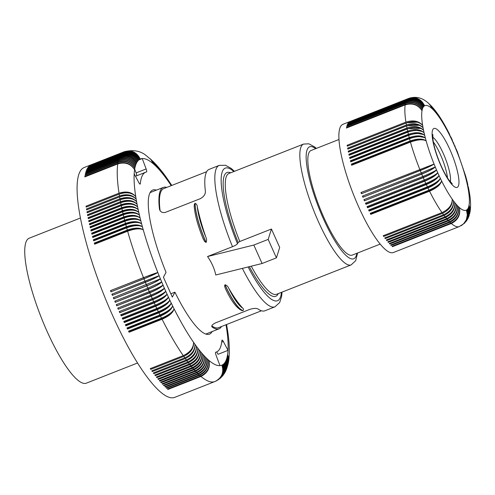 <?xml version="1.0" encoding="UTF-8"?>
<svg xmlns="http://www.w3.org/2000/svg" width="495" height="495" viewBox="0 0 495 495"><rect width="100%" height="100%" fill="white"/><g stroke="black" fill="none" stroke-linecap="round" stroke-linejoin="round"><path stroke-width="0.74" d="M207.541 256.528L253.824 245.05L268.166 239.401L276.42 257.852L262.078 263.501L215.795 274.985C214.372 268.5 211.619 262.35 207.541 256.528L232.501 246.696C235.162 245.588 236.82 244.604 237.47 243.744A71.261 16.378 -111.5 0 1 233.857 171.536M268.166 239.401L271.446 229.024L239.79 241.492L238.132 242.476L237.47 243.744M271.446 229.024L279.7 247.475L276.42 257.852M242.989 310.569L241.882 310.569C236.499 308.069 230.961 300.632 225.268 288.257L224.544 285.887L225.07 284.743C226.803 285.368 228.009 286.506 228.678 288.152A76.013 17.467 -111.5 0 0 242.562 308.001C243.571 308.756 243.75 309.598 243.101 310.52L242.989 310.569A38.004 8.731 -111.5 0 1 224.959 284.786M225.813 289.284L225.268 288.257M211.829 325.939A74.745 17.177 68.5 0 0 218.542 327.684L261.471 310.773M221.494 326.521A76.013 17.467 -111.5 0 1 219.007 328.866A76.013 17.467 -111.5 0 1 212.275 327.152L211.872 326.688M232.501 246.696A76.013 17.467 -111.5 0 1 216.593 167.972A76.013 17.467 -111.5 0 1 219.217 165.392L209.175 169.346A76.013 17.467 -111.5 0 0 206.551 171.926A76.013 17.467 -111.5 0 0 205.369 191.058C205.604 194.065 203.946 196.595 200.395 198.644L165.045 212.491L163.251 212.603L161.488 212.064L160.102 210.808L159.483 209.131A76.013 17.467 -111.5 0 1 160.665 190A76.013 17.467 -111.5 0 1 163.288 187.419A76.013 17.467 -111.5 0 1 166.71 187.432M160.145 210.876L160.071 210.443A74.745 17.177 -111.5 0 1 163.752 188.595L206.687 171.685M338.982 139.491L311.077 150.48A56.22 12.919 68.5 0 0 309.134 152.392A56.22 12.919 68.5 0 0 321.719 212.596A56.22 12.919 68.5 0 0 352.279 255.092L380.191 244.103M137.548 362.99L86.34 383.161A77.913 17.907 -111.5 0 1 43.993 324.262A77.913 17.907 -111.5 0 1 26.544 240.83A77.913 17.907 -111.5 0 1 29.236 238.182L80.438 218.01M262.078 263.501L253.824 245.05M242.364 268.395A76.013 17.467 -111.5 0 0 274.929 306.838L264.893 310.792A76.013 17.467 -111.5 0 1 258.161 309.078C256.614 308.094 253.861 308.181 249.907 309.338L215.492 322.889C212.095 324.633 211.025 326.057 212.275 327.152L211.798 326.094M203.371 239.302C197.994 226.283 194.931 215.263 194.201 206.242L194.387 204.169L195.129 203.284C196.459 203.884 197.189 205.066 197.307 206.836A36.488 8.384 68.5 0 0 205.778 236.95C206.681 238.831 206.799 240.65 206.13 242.401L204.614 241.56L202.907 238.083M205.778 236.95A76.013 17.467 -111.5 0 1 197.307 206.836M138.928 159.86L142.232 158.555L146.143 168.95A3.168 0.73 -111.5 0 1 146.551 171.963A3.168 0.73 -111.5 0 1 146.526 171.969A96.599 22.195 -111.5 0 0 145.709 172.217A96.599 22.195 -111.5 0 0 140.326 183.732A3.168 0.73 -111.5 0 1 140.147 184.109A3.168 0.73 -111.5 0 1 138.891 182.704L134.182 173.825A110.849 25.474 -111.5 0 1 134.603 169.686A110.849 25.474 -111.5 0 1 134.844 168.294A110.849 25.474 -111.5 0 1 135.123 166.988A110.849 25.474 -111.5 0 1 135.451 165.776A110.849 25.474 -111.5 0 1 135.822 164.649A110.849 25.474 -111.5 0 1 136.23 163.616A110.849 25.474 -111.5 0 1 136.657 162.725A110.849 25.474 -111.5 0 1 137.152 161.877A110.849 25.474 -111.5 0 1 137.69 161.123A110.849 25.474 -111.5 0 1 138.266 160.46A110.849 25.474 -111.5 0 1 138.885 159.897A110.849 25.474 -111.5 0 1 139.541 159.433A110.849 25.474 -111.5 0 1 140.233 159.062A110.849 25.474 -111.5 0 1 140.481 158.957A110.849 25.474 -111.5 0 1 142.232 158.555A110.849 25.474 -111.5 0 1 153.196 163.697A110.849 25.474 -111.5 0 1 154.372 164.736L152.25 160.745L150.078 158.691L152.126 161.141L153.196 163.697L151.018 159.668L146.749 156.061C141.038 150.95 133.576 149.49 124.369 151.687L84.218 167.502A123.521 28.382 -111.5 0 0 77.449 181.114A123.521 28.382 -111.5 0 0 79.485 212.751A123.521 28.382 -111.5 0 0 123.626 338.394A123.521 28.382 -111.5 0 0 174.754 397.355L214.904 381.54A123.521 28.382 -111.5 0 1 200.958 376.441C207.727 373.013 210.412 367.698 209.02 360.496A110.849 25.474 -111.5 0 1 207.844 359.457C209.156 366.597 206.427 371.881 199.652 375.303L166.654 388.297A123.521 28.382 -111.5 0 1 166.209 387.894L199.207 374.894C206.007 371.504 208.89 366.356 207.844 359.457A110.849 25.474 68.5 0 1 206.644 358.324C207.875 365.397 205.097 370.644 198.316 374.059L165.318 387.053A123.521 28.382 -111.5 0 1 164.866 386.614L197.864 373.62C204.67 370.235 207.597 365.131 206.644 358.324A110.849 25.474 68.5 0 1 205.413 357.099C206.564 364.103 203.742 369.307 196.948 372.71L163.956 385.71A123.521 28.382 -111.5 0 1 163.492 385.234L196.49 372.24C203.309 368.862 206.285 363.813 205.413 357.099A110.849 25.474 68.5 0 1 204.163 355.787C205.227 362.705 202.362 367.865 195.562 371.262L162.564 384.262A123.521 28.382 -111.5 0 1 162.094 383.755L195.092 370.761C201.923 367.395 204.942 362.402 204.163 355.787A110.849 25.474 68.5 0 1 202.894 354.383C203.872 361.22 200.958 366.331 194.145 369.722L161.153 382.715A123.521 28.382 -111.5 0 1 160.677 382.177L193.669 369.183C200.506 365.824 203.581 360.892 202.894 354.383A110.849 25.474 68.5 0 1 201.669 352.978A110.849 25.474 -111.5 0 1 200.357 351.407A110.849 25.474 -111.5 0 1 199.033 349.755A110.849 25.474 -111.5 0 1 197.684 348.016A110.849 25.474 -111.5 0 1 196.323 346.197A110.849 25.474 -111.5 0 1 194.943 344.297A110.849 25.474 -111.5 0 1 193.557 342.323C193.588 347.929 190.148 352.366 183.249 355.633L150.251 368.633A123.521 28.382 -111.5 0 0 150.771 369.381L183.769 356.381C190.637 353.071 193.898 348.381 193.557 342.323A110.849 25.474 68.5 0 1 175.577 311.788L175.577 311.788A110.849 25.474 68.5 0 1 174.079 308.849A110.849 25.474 -111.5 0 1 172.656 305.984A12.443 4.684 153 0 1 160.553 315.488L127.555 328.488L127.481 329.051A123.521 28.382 -111.5 0 1 126.955 327.975L159.953 314.981C166.994 311.968 171.227 308.967 172.656 305.984C171.548 309.616 167.489 312.976 160.479 316.051L127.481 329.051M470.083 211.767L470.12 211.557C470.887 206.18 470.677 200.042 469.489 193.143L468.431 190.495A56.22 12.919 -111.5 0 1 469.068 205.14A56.22 12.919 -111.5 0 1 468.808 206.359A56.22 12.919 -111.5 0 1 468.48 207.424A56.22 12.919 -111.5 0 1 468.078 208.333A56.22 12.919 -111.5 0 1 467.602 209.088A56.22 12.919 -111.5 0 1 467.057 209.676A56.22 12.919 -111.5 0 1 466.451 210.103A56.22 12.919 -111.5 0 1 459.416 207.603A56.22 12.919 -111.5 0 1 458.302 206.564A56.22 12.919 -111.5 0 1 457.151 205.376A56.22 12.919 -111.5 0 1 455.963 204.033A56.22 12.919 -111.5 0 1 454.738 202.548A56.22 12.919 -111.5 0 1 453.488 200.914A56.22 12.919 -111.5 0 1 452.213 199.151A56.22 12.919 -111.5 0 1 441.633 180.978C440.173 184.629 436.163 187.846 429.611 190.637L370.817 213.791L370.755 214.378A68.885 15.828 -111.5 0 1 370.223 213.314L429.017 190.154C436.058 187.135 440.259 184.072 441.633 180.978A56.22 12.919 -111.5 0 1 440.315 178.287C438.688 181.609 434.591 184.647 428.026 187.413L369.233 210.573L369.14 211.099A68.885 15.828 -111.5 0 1 368.614 210.004L427.408 186.85C434.462 183.862 438.768 181.009 440.315 178.287A56.22 12.919 -111.5 0 1 439.016 175.539C437.221 178.516 433.038 181.374 426.461 184.115L367.667 207.275L367.544 207.739A68.885 15.828 -111.5 0 1 367.024 206.619L425.818 183.466C432.89 180.514 437.289 177.872 439.016 175.539A56.22 12.919 -111.5 0 1 437.741 172.73C435.779 175.36 431.504 178.033 424.92 180.749L366.127 203.909L365.972 204.305A68.885 15.828 -111.5 0 1 365.465 203.173L424.258 180.013C431.349 177.105 435.841 174.673 437.741 172.73A56.22 12.919 -111.5 0 1 436.485 169.878C434.363 172.149 430.007 174.63 423.404 177.328L364.431 200.815A68.885 15.828 -111.5 0 1 363.93 199.664L422.724 176.505C429.833 173.634 434.418 171.425 436.485 169.878A56.22 12.919 -111.5 0 1 435.26 166.982C432.983 168.894 428.534 171.183 421.926 173.856L362.922 197.282A68.885 15.828 -111.5 0 1 362.439 196.113L421.233 172.959L435.26 166.982A56.22 12.919 -111.5 0 1 434.065 164.062C431.634 165.608 427.105 167.7 420.484 170.348L361.455 193.706A68.885 15.828 -111.5 0 1 360.985 192.53L434.065 164.062L360.985 192.53M433.342 141.96A25.338 5.822 -111.5 0 1 447.517 177.946M469.464 192.982L468.431 190.495A56.22 12.919 -111.5 0 0 468.022 188.131L468.932 190.037L469.439 192.84M451.292 223.505L392.498 246.665A68.885 15.828 -111.5 0 1 392.059 246.275L450.852 223.121C457.652 219.718 460.505 214.545 459.416 207.603C460.771 214.781 458.061 220.083 451.292 223.505A68.885 15.828 -111.5 0 0 459.311 226.555L393.346 252.537A68.885 15.828 -111.5 0 1 355.899 200.463A68.885 15.828 -111.5 0 1 340.48 126.689A68.885 15.828 -111.5 0 1 342.856 124.35L408.814 98.369A68.885 15.828 -111.5 0 0 408.567 98.474L349.773 121.634A68.885 15.828 -111.5 0 0 349.513 121.77L408.307 98.616C415.565 96.562 421.004 98.95 424.617 105.782A56.22 12.919 -111.5 0 1 431.652 108.275A56.22 12.919 -111.5 0 1 432.766 109.315A56.22 12.919 -111.5 0 1 433.917 110.509A56.22 12.919 -111.5 0 1 435.105 111.851A56.22 12.919 -111.5 0 1 436.33 113.336A56.22 12.919 -111.5 0 1 437.58 114.964A56.22 12.919 -111.5 0 1 438.855 116.727A56.22 12.919 -111.5 0 1 449.435 134.906A56.22 12.919 -111.5 0 1 450.753 137.591A56.22 12.919 -111.5 0 1 452.053 140.345A56.22 12.919 -111.5 0 1 453.327 143.154L453.364 143.061M347.663 146.044L347.137 145.264L405.931 122.104A68.885 15.828 -111.5 0 1 405.188 104.891C412.477 102.756 418.083 104.711 422.006 110.744C418.133 104.395 412.558 102.273 405.275 104.371A68.885 15.828 -111.5 0 1 405.485 103.362C412.774 101.252 418.362 103.307 422.26 109.525C418.436 103.028 412.88 100.819 405.603 102.904A68.885 15.828 -111.5 0 1 405.875 102.026C413.158 99.928 418.727 102.075 422.588 108.455C418.82 101.834 413.294 99.557 406.024 101.63A68.885 15.828 -111.5 0 1 406.352 100.875L347.558 124.035A68.885 15.828 -111.5 0 1 347.645 123.868A68.885 15.828 -111.5 0 1 347.738 123.7L406.531 100.547C413.795 98.486 419.284 100.819 422.99 107.545A56.22 12.919 -111.5 0 1 423.466 106.796A56.22 12.919 -111.5 0 1 424.011 106.208A56.22 12.919 -111.5 0 1 424.617 105.782C421.158 98.87 415.806 96.432 408.567 98.474M406.921 99.928L348.127 123.082A68.885 15.828 -111.5 0 1 348.332 122.816L407.125 99.656C414.383 97.602 419.828 99.984 423.466 106.796C419.704 100.145 414.191 97.855 406.921 99.928A68.885 15.828 -111.5 0 0 406.531 100.547M407.571 99.167L348.777 122.327A68.885 15.828 -111.5 0 1 349.012 122.123L407.806 98.969C415.058 96.921 420.459 99.334 424.011 106.208C420.317 99.458 414.835 97.113 407.571 99.167A68.885 15.828 -111.5 0 0 407.125 99.656M467.812 218.759L468.753 216.457L469.186 213.549L468.078 208.333L469.111 213.692L468.01 218.351L466.494 220.9L468.041 217.905L468.641 214.985L468.493 211.99L467.602 209.088L468.524 212.664L468.245 216.921L466.878 220.275L464.36 223.344L466.711 220.256L467.886 216.853L468.01 213.227L467.057 209.676L467.985 213.902L467.268 218.74L465.17 222.434L461.476 225.497L464.657 222.793L466.729 219.118L467.41 214.304L466.451 210.103L467.329 214.966L466.333 219.78L463.605 223.814L459.311 226.555M467.979 218.444L469.111 215.647L469.557 212.708L468.48 207.424L469.613 211.959L468.988 216.067L469.922 210.963L468.808 206.359L469.928 210.22L469.668 213.778L470.188 210.802L470.003 207.925L469.068 205.14L470.126 208.346L470.12 211.557M466.228 221.253L466.494 220.9M460.944 225.794L461.476 225.497M447.084 219.217L388.29 242.377A68.885 15.828 -111.5 0 1 387.808 241.808L446.595 218.654C453.445 215.306 456.563 210.431 455.963 204.033C456.86 210.777 453.896 215.839 447.084 219.217A68.885 15.828 -111.5 0 0 448.062 220.325C454.893 216.958 457.918 211.978 457.151 205.376C458.203 212.287 455.332 217.435 448.532 220.832L389.738 243.992A68.885 15.828 -111.5 0 1 389.268 243.484L448.062 220.325M388.123 241.684L388.29 242.377M389.571 243.361L389.738 243.992M449.479 221.816C456.291 218.431 459.236 213.351 458.302 206.564C459.509 213.623 456.718 218.852 449.936 222.261L391.143 245.421A68.885 15.828 -111.5 0 1 390.685 244.976L449.479 221.816A68.885 15.828 -111.5 0 1 448.532 220.832M390.982 244.858L391.143 245.421M446.595 218.654A68.885 15.828 -111.5 0 1 445.593 217.429C452.424 214.063 455.474 209.107 454.738 202.548C455.171 208.723 451.96 213.475 445.098 216.804L386.304 239.957A68.885 15.828 -111.5 0 0 386.799 240.582L386.626 239.828M442.505 213.326L383.712 236.48A68.885 15.828 -111.5 0 1 383.198 235.75L441.992 212.59C448.885 209.317 452.294 204.837 452.213 199.151C452.609 205.283 449.373 210.004 442.505 213.326A68.885 15.828 -111.5 0 0 443.557 214.781C450.438 211.476 453.748 206.854 453.488 200.914C454.057 207.269 450.914 212.12 444.065 215.461L385.271 238.615A68.885 15.828 -111.5 0 1 384.764 237.934L443.557 214.781M448.501 208.228L446.317 210.158M383.551 235.608L383.712 236.48M425.818 183.466A68.885 15.828 -111.5 0 1 424.766 181.145L365.972 204.305M424.766 181.145C431.826 178.169 436.151 175.366 437.741 172.73M426.102 183.348A11.385 2.617 68.5 0 0 426.226 183.62A11.385 2.617 68.5 0 0 426.461 184.115M367.667 207.275A11.385 2.617 -111.5 0 1 367.309 206.508M427.408 186.85A68.885 15.828 -111.5 0 1 426.337 184.579L367.544 207.739M426.337 184.579C433.379 181.566 437.605 178.553 439.016 175.539M429.017 190.154A68.885 15.828 -111.5 0 1 427.934 187.939L369.14 211.099M427.934 187.939C434.957 184.889 439.084 181.671 440.315 178.287M427.692 186.733A11.385 2.617 68.5 0 0 427.785 186.931A11.385 2.617 68.5 0 0 428.026 187.413M369.233 210.573A11.385 2.617 -111.5 0 1 368.899 209.892M424.537 179.902A11.385 2.617 68.5 0 0 424.685 180.242A11.385 2.617 68.5 0 0 424.92 180.749M366.127 203.909A11.385 2.617 -111.5 0 1 365.743 203.061M424.258 180.013A68.885 15.828 -111.5 0 1 423.225 177.662C430.297 174.716 434.721 172.124 436.485 169.878M364.209 199.553A11.385 2.617 68.5 0 0 364.611 200.481M423.002 176.399A11.385 2.617 68.5 0 0 423.182 176.814A11.385 2.617 68.5 0 0 423.404 177.328M421.233 172.959A68.885 15.828 -111.5 0 1 420.249 170.546L361.455 193.706M420.249 170.546C427.358 167.687 431.962 165.522 434.065 164.062A56.22 12.919 -111.5 0 1 426.139 140.858C422.482 138.823 417.304 139.008 410.603 141.415L351.809 164.575L351.345 164.123L410.138 140.964C417.378 138.482 422.711 138.445 426.139 140.858A56.22 12.919 -111.5 0 1 425.384 138.093A56.22 12.919 -111.5 0 1 424.704 135.395A56.22 12.919 -111.5 0 1 424.085 132.765A56.22 12.919 -111.5 0 1 423.528 130.216A56.22 12.919 -111.5 0 1 423.046 127.753A56.22 12.919 -111.5 0 1 422.637 125.383A56.22 12.919 -111.5 0 1 422.006 110.744A56.22 12.919 -111.5 0 1 422.26 109.525A56.22 12.919 -111.5 0 1 422.588 108.455A56.22 12.919 -111.5 0 1 422.99 107.545C419.178 101.023 413.634 98.796 406.352 100.875M420.063 169.29A11.385 2.617 68.5 0 0 420.274 169.822A11.385 2.617 68.5 0 0 420.484 170.348M361.27 192.45A11.385 2.617 68.5 0 0 361.69 193.508M410.138 140.964A68.885 15.828 -111.5 0 1 409.52 138.687C416.753 136.175 422.043 135.976 425.384 138.093C421.864 135.314 416.481 135.147 409.235 137.591A68.885 15.828 -111.5 0 1 408.666 135.364C415.911 132.889 421.257 132.901 424.704 135.395C421.096 132.252 415.664 131.887 408.406 134.3A68.885 15.828 -111.5 0 1 407.892 132.128L349.099 155.288A68.885 15.828 -111.5 0 1 348.864 154.248L349.371 154.879L408.165 131.726A11.385 2.617 68.5 0 0 408.226 132.004M407.892 132.128C415.144 129.69 420.54 129.9 424.085 132.765C420.397 129.269 414.928 128.712 407.657 131.088L348.864 154.248M408.406 134.3L349.612 157.453L350.107 158.029L408.901 134.869A11.385 2.617 68.5 0 0 408.988 135.24M423.423 134.504L416.765 133.211L408.901 134.869M408.666 135.364L349.872 158.524A68.885 15.828 -111.5 0 1 349.612 157.453M350.194 158.4A11.385 2.617 -111.5 0 1 350.107 158.029M409.52 138.687L350.726 161.846A68.885 15.828 -111.5 0 1 350.441 160.751L409.235 137.591M424.58 137.548L417.916 136.317L409.712 138.105A11.385 2.617 68.5 0 0 409.829 138.569M409.712 138.105L350.918 161.265L350.441 160.751M351.035 161.723A11.385 2.617 -111.5 0 1 350.918 161.265M422.198 131.453L415.627 130.179L408.165 131.726M407.657 131.088A68.885 15.828 -111.5 0 1 407.206 128.991C414.464 126.584 419.909 126.992 423.528 130.216C419.779 126.386 414.272 125.637 406.995 127.982L348.202 151.142L348.721 151.829A11.385 2.617 68.5 0 0 348.752 152.008M407.206 128.991L348.412 152.144A68.885 15.828 -111.5 0 1 348.202 151.142M420.861 128.384L407.515 128.675L348.721 151.829M406.995 127.982A68.885 15.828 -111.5 0 1 406.599 125.953C413.863 123.583 419.352 124.183 423.046 127.753C419.24 123.595 413.696 122.673 406.42 124.988A68.885 15.828 -111.5 0 1 406.079 123.032L347.286 146.192A68.885 15.828 -111.5 0 1 347.137 145.264M406.079 123.032C413.356 120.7 418.875 121.479 422.637 125.383C418.782 120.916 413.214 119.821 405.931 122.104M406.42 124.988L347.626 148.141L348.152 148.884A11.385 2.617 68.5 0 0 348.164 148.97M419.308 125.297L406.946 125.73L348.152 148.884M417.279 122.166L406.785 122.772M406.024 101.63L347.23 124.783L347.36 125.074M405.875 102.026L347.082 125.186A68.885 15.828 -111.5 0 1 347.23 124.783M405.485 103.362L346.692 126.522A68.885 15.828 -111.5 0 1 346.809 126.064L405.603 102.904M405.275 104.371L346.481 127.524L346.679 127.933M346.97 126.411L346.809 126.064M431.751 106.437L433.861 108.943L435.105 111.851L433.28 108.158M431.869 106.555L433.917 110.509L432.284 107.087L430.316 104.94L431.776 106.846L432.766 109.315L431.368 106.264L428.707 103.424L430.601 105.738L431.652 108.275L430.495 105.645L428.404 103.158C425.094 100.306 418.727 95.213 408.814 98.369M433.385 108.281L435.421 110.954L436.33 113.336L434.783 109.983M436.268 111.919L438.081 114.518L438.855 116.727L437.834 114.085C441.682 119.604 445.481 126.12 449.237 133.638L449.435 134.906L449.305 133.792M436.361 112.043L437.58 114.964L436.739 112.662L434.882 110.107M452.071 139.565L453.327 143.154A56.22 12.919 -111.5 0 1 454.583 146.006L454.657 145.858M452.133 139.664L452.053 140.345L452.009 139.404L450.759 136.756L450.753 137.591L449.367 133.904M453.414 142.541L454.583 146.006A56.22 12.919 -111.5 0 1 455.808 148.896L455.876 148.71M453.482 142.628L453.327 143.154M454.726 145.573L454.583 146.006M455.951 148.679L457.238 151.489L457.003 151.817A56.22 12.919 -111.5 0 1 464.935 175.026A56.22 12.919 -111.5 0 1 465.684 177.792A56.22 12.919 -111.5 0 1 466.364 180.489A56.22 12.919 -111.5 0 1 466.989 183.119A56.22 12.919 -111.5 0 1 467.54 185.668A56.22 12.919 -111.5 0 1 468.022 188.131L468.982 190.191L468.505 187.772L467.54 185.668L468.443 187.481L466.989 183.119L467.837 184.697L467.193 181.987L466.364 180.489L467.162 181.851L466.5 179.233L465.684 177.792L466.426 178.949L465.702 176.276L464.935 175.026L465.653 176.121M456.093 148.686L455.808 148.896A56.22 12.919 -111.5 0 1 457.003 151.817L457.343 151.761L465.622 175.991M454.8 145.641L455.808 148.896M405.188 104.891L346.395 128.044A68.885 15.828 -111.5 0 1 346.481 127.524M406.599 125.953L347.806 149.113A68.885 15.828 -111.5 0 1 347.626 148.141M419.772 169.37A68.885 15.828 -111.5 0 1 410.448 142.084L351.66 165.243A68.885 15.828 -111.5 0 1 351.345 164.123M410.448 142.084C417.675 139.534 422.903 139.126 426.139 140.858M351.957 165.126A11.385 2.617 -111.5 0 1 351.809 164.575M410.603 141.415A11.385 2.617 68.5 0 0 410.732 141.917A11.385 2.617 68.5 0 0 410.751 141.966M422.724 176.505A68.885 15.828 -111.5 0 1 421.715 174.122L362.922 197.282M421.715 174.122C428.806 171.221 433.323 168.838 435.26 166.982M362.711 196.008A11.385 2.617 68.5 0 0 363.132 197.01M421.505 172.848A11.385 2.617 68.5 0 0 421.709 173.33A11.385 2.617 68.5 0 0 421.926 173.856M423.225 177.662L364.431 200.815M441.992 212.59A68.885 15.828 -111.5 0 1 429.549 191.219L370.755 214.378M429.549 191.219C436.553 188.131 440.581 184.722 441.633 180.978M370.817 213.791A11.385 2.617 -111.5 0 1 370.514 213.197M429.307 190.037A11.385 2.617 68.5 0 0 429.369 190.16A11.385 2.617 68.5 0 0 429.611 190.637M385.104 237.804L385.271 238.615M445.593 217.429L386.799 240.582M392.349 246.163L392.498 246.665M463.957 223.703L464.36 223.344M132.709 199.108A12.443 8.372 170.9 0 0 120.483 199.547A11.404 2.617 68.5 0 0 120.495 199.621M120.483 199.547L87.485 212.541L86.965 211.798L119.957 198.798C127.24 196.496 132.784 197.449 136.601 201.669A110.849 25.474 -111.5 0 1 136.156 199.108A110.849 25.474 -111.5 0 1 135.754 196.608C131.973 192.611 126.442 191.775 119.171 194.102L86.173 207.102A123.521 28.382 -111.5 0 1 86.031 206.186L119.029 193.186C126.312 190.915 131.887 192.054 135.754 196.608A110.849 25.474 68.5 0 1 134.182 173.825M119.468 195.958C126.751 193.669 132.314 194.721 136.156 199.108C132.412 195.29 126.899 194.554 119.629 196.899L86.631 209.899A123.521 28.382 -111.5 0 1 86.477 208.958L119.468 195.958A123.521 28.382 -111.5 0 1 119.171 194.102M138.885 217.119A12.443 6.639 167.1 0 0 124.313 217.478L91.315 230.478L90.833 229.915L123.824 216.915A123.521 28.382 -111.5 0 1 123.317 214.793C130.562 212.336 135.933 212.442 139.423 215.115C135.779 211.804 130.327 211.34 123.063 213.735L90.071 226.735L90.56 227.329A11.404 2.617 68.5 0 0 90.635 227.663M137.888 214.044A12.443 6.949 -12.4 0 0 123.558 214.335L90.56 227.329M146.143 168.95L136.106 172.904A3.168 0.73 -111.5 0 1 136.632 175.793M135.946 208.11A12.443 7.53 168.8 0 0 122.216 208.352L89.224 221.352L88.716 220.696L121.708 207.696A123.521 28.382 -111.5 0 1 121.287 205.672C128.545 203.272 133.99 203.699 137.622 206.953C133.867 203.092 128.353 202.331 121.083 204.67L88.085 217.67L88.599 218.357L121.591 205.357A12.443 7.821 169.5 0 1 134.918 205.091M141.886 226.45A12.443 5.68 165.5 0 0 126.831 227.193L93.833 240.193L93.369 239.728L126.367 226.729A123.521 28.382 -111.5 0 1 125.773 224.52C133 222.001 138.278 221.766 141.607 223.82C138.105 221.098 132.728 220.962 125.476 223.418L92.485 236.412L92.955 236.913A11.404 2.617 68.5 0 0 93.079 237.396M140.877 223.325A12.443 6.008 166 0 0 125.947 223.913L92.955 236.913M121.083 204.67A123.521 28.382 -111.5 0 1 120.687 202.69C127.951 200.308 133.421 200.84 137.096 204.287C133.304 200.24 127.772 199.38 120.495 201.706L87.504 214.7L88.017 215.418A11.404 2.617 68.5 0 0 88.042 215.548M133.848 202.09A12.443 8.099 170.2 0 0 121.015 202.424L88.017 215.418M123.063 213.735A123.521 28.382 -111.5 0 1 122.618 211.817C129.869 209.379 135.271 209.589 138.81 212.448C135.123 208.958 129.653 208.401 122.383 210.777L89.391 223.771L89.892 224.396A11.404 2.617 68.5 0 0 89.948 224.681M136.954 211.148A12.443 7.233 168.2 0 0 122.884 211.402L89.892 224.396M131.441 196.144A12.443 8.638 171.7 0 0 119.994 196.738L87.002 209.731L86.477 208.958M120.687 202.69L87.689 215.684A123.521 28.382 -111.5 0 1 87.504 214.7M120.495 201.706A123.521 28.382 -111.5 0 1 120.136 199.763C127.401 197.4 132.895 198.031 136.601 201.669A110.849 25.474 -111.5 0 0 137.096 204.287A110.849 25.474 -111.5 0 0 137.622 206.953A110.849 25.474 -111.5 0 0 138.198 209.676C134.473 206 128.978 205.338 121.708 207.696M136.106 172.904L134.69 169.142M126.367 226.729C133.613 224.26 138.959 224.278 142.411 226.803C139.144 224.959 133.898 225.305 126.671 227.842L93.679 240.836A123.521 28.382 -111.5 0 1 93.369 239.728M125.476 223.418A123.521 28.382 -111.5 0 1 124.907 221.234C132.146 218.734 137.455 218.617 140.846 220.881C137.288 217.955 131.887 217.713 124.629 220.145L91.637 233.145L92.113 233.671L125.111 220.677A11.404 2.617 68.5 0 0 125.216 221.11M139.875 220.213A12.443 6.324 166.5 0 0 125.111 220.677M221.704 342.125L223.325 341.488L228.034 350.361L217.998 354.315L216.711 351.889M123.824 216.915C131.082 214.502 136.515 214.855 140.116 217.973A110.849 25.474 68.5 0 0 140.846 220.881A110.849 25.474 68.5 0 0 141.607 223.82A110.849 25.474 68.5 0 0 142.411 226.803A110.849 25.474 -111.5 0 0 143.253 229.81C140.048 228.183 134.838 228.647 127.617 231.202L94.619 244.202A123.521 28.382 -111.5 0 1 94.304 243.076L127.295 230.082C134.535 227.589 139.856 227.496 143.253 229.81A110.849 25.474 -111.5 0 0 157.837 272.516A12.443 0.73 157.7 0 1 144.187 278.635L110.948 291.815A123.521 28.382 -111.5 0 1 110.478 290.639L143.476 277.639L157.837 272.516C155.69 273.865 151.055 275.969 143.94 278.815L110.948 291.815M120.136 199.763L87.139 212.757A123.521 28.382 -111.5 0 1 86.965 211.798M170.855 293.795L174.927 292.192L172.334 297.111L163.443 277.237L166.035 272.318A77.437 17.795 68.5 0 1 152.732 190.043A77.437 17.795 68.5 0 1 156.414 190.123M174.927 292.192A77.437 17.795 68.5 0 0 209.49 334.144A77.437 17.795 68.5 0 0 212.126 331.576M159.953 314.981A123.521 28.382 -111.5 0 1 158.895 312.821C165.918 309.765 170.033 306.516 171.233 303.076C169.711 305.854 165.423 308.744 158.369 311.732A123.521 28.382 -111.5 0 1 157.323 309.548C164.352 306.51 168.523 303.367 169.822 300.131C168.207 302.699 163.864 305.471 156.804 308.447A123.521 28.382 -111.5 0 1 155.764 306.232C162.805 303.212 167.025 300.187 168.424 297.149C166.71 299.512 162.317 302.167 155.244 305.118A123.521 28.382 -111.5 0 1 154.211 302.878C161.265 299.877 165.54 296.963 167.038 294.135C165.225 296.282 160.782 298.819 153.698 301.752A123.521 28.382 -111.5 0 1 152.763 299.673C159.823 296.697 164.148 293.894 165.738 291.258L165.738 291.258A12.443 2.939 155.2 0 1 152.918 299.283L119.765 312.673A123.521 28.382 -111.5 0 1 119.258 311.534L152.256 298.541C159.347 295.626 163.839 293.201 165.738 291.258L165.738 291.258A110.849 25.474 -111.5 0 1 164.377 288.183A12.443 2.574 155.6 0 1 151.414 295.899L118.249 309.257A123.521 28.382 -111.5 0 1 117.748 308.107L150.74 295.113C157.843 292.223 162.385 289.915 164.377 288.183A110.849 25.474 -111.5 0 1 163.034 285.089A12.443 2.209 156.1 0 1 149.929 292.489L116.746 305.811A123.521 28.382 -111.5 0 1 116.251 304.654L149.249 291.66C156.358 288.789 160.949 286.599 163.034 285.089A110.849 25.474 -111.5 0 1 161.704 281.971A12.443 1.844 156.5 0 1 148.463 289.055L115.267 302.34A123.521 28.382 -111.5 0 1 114.778 301.177L147.77 288.183L161.704 281.971A110.849 25.474 -111.5 0 1 160.399 278.834A12.443 1.473 156.9 0 1 147.015 285.596L113.8 298.85A123.521 28.382 -111.5 0 1 113.318 297.681L160.399 278.834A110.849 25.474 -111.5 0 1 159.105 275.684A12.443 1.101 157.3 0 1 145.592 282.125L112.365 295.342A123.521 28.382 -111.5 0 1 111.889 294.166L112.167 294.067A11.404 2.617 -111.5 0 0 112.594 295.125M215.641 352.242L215.69 352.217A3.168 0.73 68.5 0 0 215.665 352.23A3.168 0.73 68.5 0 0 216.074 355.243L219.984 365.632A110.849 25.474 -111.5 0 0 221.735 365.236A110.849 25.474 -111.5 0 0 221.983 365.131L222.948 369.951L222.236 374.164L220.151 377.852L216.414 380.865L220.294 378.019L222.812 373.861L223.567 369.004L222.676 364.759A110.849 25.474 -111.5 0 1 221.983 365.131C224.062 372.58 221.748 378.032 215.047 381.484L214.904 381.54A123.521 28.382 -111.5 0 0 215.047 381.484M215.69 352.217A96.599 22.195 68.5 0 0 216.513 351.976A96.599 22.195 68.5 0 0 221.89 340.455A3.168 0.73 68.5 0 1 222.069 340.077A3.168 0.73 68.5 0 1 223.325 341.488M135.469 176.251A96.599 22.195 -111.5 0 1 135.667 176.171L145.709 172.217M117.779 163.913L84.781 176.913A123.521 28.382 -111.5 0 1 84.862 176.375L117.859 163.381C125.142 161.277 130.723 163.381 134.603 169.686C130.674 163.709 125.068 161.785 117.779 163.913A123.521 28.382 -111.5 0 0 117.6 165.299A123.521 28.382 -111.5 0 0 119.029 193.186M118.033 162.348L85.041 175.341A123.521 28.382 -111.5 0 1 85.134 174.84L118.132 161.84C125.414 159.749 130.983 161.902 134.844 168.294C130.928 162.205 125.322 160.219 118.033 162.348A123.521 28.382 -111.5 0 0 117.859 163.381M118.342 160.875L85.344 173.869A123.521 28.382 -111.5 0 1 85.456 173.405L118.454 160.405C125.736 158.32 131.293 160.516 135.123 166.988C131.225 160.801 125.631 158.759 118.342 160.875A123.521 28.382 -111.5 0 0 118.132 161.84M118.695 159.501L85.697 172.501A123.521 28.382 -111.5 0 1 85.827 172.062L118.825 159.068C126.101 156.989 131.645 159.223 135.451 165.776C131.565 159.489 125.984 157.398 118.695 159.501A123.521 28.382 -111.5 0 0 118.454 160.405M119.097 158.233L86.105 171.227A123.521 28.382 -111.5 0 1 86.248 170.831L119.246 157.831C126.516 155.758 132.041 158.035 135.822 164.649C131.955 158.276 126.38 156.135 119.097 158.233A123.521 28.382 -111.5 0 0 118.825 159.068M119.549 157.064L86.551 170.063A123.521 28.382 -111.5 0 1 86.712 169.692L119.71 156.698C126.98 154.632 132.487 156.94 136.23 163.616C132.394 157.162 126.831 154.978 119.549 157.064A123.521 28.382 -111.5 0 0 119.246 157.831M120.019 156.055L87.021 169.055A123.521 28.382 -111.5 0 1 87.2 168.721L120.198 155.721C127.463 153.66 132.951 155.999 136.657 162.725C132.846 156.197 127.295 153.976 120.019 156.055A123.521 28.382 -111.5 0 0 119.71 156.698M120.563 155.09L87.566 168.09A123.521 28.382 -111.5 0 1 87.757 167.793L120.755 154.793C128.019 152.738 133.483 155.096 137.152 161.877C133.365 155.282 127.84 153.017 120.563 155.09A123.521 28.382 -111.5 0 0 120.198 155.721M121.151 154.23L88.153 167.23A123.521 28.382 -111.5 0 1 88.364 166.963L121.355 153.97C128.62 151.916 134.058 154.304 137.69 161.123C133.935 154.459 128.422 152.163 121.151 154.23A123.521 28.382 -111.5 0 0 120.755 154.793M121.789 153.481L88.791 166.475A123.521 28.382 -111.5 0 1 89.013 166.246L122.005 153.252C129.263 151.204 134.683 153.605 138.266 160.46C134.547 153.747 129.053 151.414 121.789 153.481A123.521 28.382 -111.5 0 0 121.355 153.97M122.469 152.831L89.471 165.831A123.521 28.382 -111.5 0 1 89.706 165.639L122.704 152.639C129.956 150.598 135.345 153.017 138.885 159.897C135.203 153.128 129.733 150.777 122.469 152.831A123.521 28.382 -111.5 0 0 122.005 153.252M123.193 152.293L90.195 165.293A123.521 28.382 -111.5 0 1 90.449 165.138L123.441 152.138C130.686 150.096 136.057 152.528 139.541 159.433C135.902 152.621 130.451 150.245 123.193 152.293A123.521 28.382 -111.5 0 0 122.704 152.639M123.96 151.866L90.962 164.86A123.521 28.382 -111.5 0 1 91.228 164.742L124.226 151.748C131.466 149.707 136.806 152.144 140.233 159.062C136.645 152.213 131.218 149.818 123.96 151.866A123.521 28.382 -111.5 0 0 123.441 152.138M162.069 319.238C169.073 316.138 173.077 312.679 174.079 308.849C172.755 312.036 168.572 315.148 161.537 318.18L128.545 331.18A123.521 28.382 -111.5 0 0 129.077 332.232L162.069 319.238A123.521 28.382 -111.5 0 0 183.249 355.633M174.023 309.066A12.443 5.03 152.5 0 1 162.125 318.644L129.127 331.638L129.077 332.232M161.828 318.062A11.404 2.617 68.5 0 0 161.884 318.174A11.404 2.617 68.5 0 0 162.125 318.644M129.127 331.638A11.404 2.617 -111.5 0 1 128.836 331.062M160.553 315.488A11.404 2.617 -111.5 0 1 160.312 315.012A11.404 2.617 -111.5 0 1 160.238 314.863M127.555 328.488A11.404 2.617 -111.5 0 1 127.24 327.863M158.895 312.821L125.897 325.815A123.521 28.382 -111.5 0 1 125.377 324.732L158.369 311.732M165.738 291.258A110.849 25.474 68.5 0 0 167.038 294.135A110.849 25.474 68.5 0 0 168.424 297.149A110.849 25.474 68.5 0 0 169.822 300.131A110.849 25.474 68.5 0 0 171.233 303.076A12.443 4.344 153.5 0 1 158.982 312.289L125.99 325.289L125.897 325.815M158.982 312.289A11.404 2.617 -111.5 0 1 158.746 311.807A11.404 2.617 -111.5 0 1 158.654 311.621M125.662 324.615A11.404 2.617 68.5 0 0 125.99 325.289M157.323 309.548L124.325 322.542A123.521 28.382 -111.5 0 1 123.806 321.441L156.804 308.447M169.822 300.131A12.443 3.991 153.9 0 1 157.429 309.053L124.431 322.047L124.325 322.542M157.082 308.329A11.404 2.617 68.5 0 0 157.193 308.558A11.404 2.617 68.5 0 0 157.429 309.053M124.431 322.047A11.404 2.617 -111.5 0 1 124.09 321.329M155.764 306.232L122.766 319.226A123.521 28.382 -111.5 0 1 122.246 318.112L155.244 305.118M168.424 297.149A12.443 3.638 154.4 0 1 155.882 305.768L122.884 318.768L122.766 319.226M155.523 305.007A11.404 2.617 68.5 0 0 155.647 305.273A11.404 2.617 68.5 0 0 155.882 305.768M122.884 318.768A11.404 2.617 -111.5 0 1 122.531 318M154.211 302.878L121.219 315.872A123.521 28.382 -111.5 0 1 120.706 314.746L153.698 301.752M167.038 294.135A12.443 3.279 154.8 0 1 154.347 302.451L121.355 315.445L121.219 315.872M153.976 301.641A11.404 2.617 68.5 0 0 154.118 301.95A11.404 2.617 68.5 0 0 154.347 302.451M120.984 314.641A11.404 2.617 68.5 0 0 121.355 315.445M152.256 298.541A123.521 28.382 -111.5 0 1 151.247 296.257C158.313 293.3 162.694 290.608 164.377 288.183M151.247 296.257L118.249 309.257M151.018 295.001A11.404 2.617 68.5 0 0 151.185 295.385A11.404 2.617 68.5 0 0 151.414 295.899M118.416 308.899A11.404 2.617 -111.5 0 1 118.02 308.001M150.74 295.113A123.521 28.382 -111.5 0 1 149.744 292.811C156.822 289.878 161.252 287.304 163.034 285.089M149.744 292.811L116.746 305.811M149.929 292.489A11.404 2.617 -111.5 0 1 149.7 291.976A11.404 2.617 -111.5 0 1 149.521 291.549M116.931 305.483A11.404 2.617 -111.5 0 1 116.523 304.549M149.249 291.66A123.521 28.382 -111.5 0 1 148.259 289.34C155.35 286.426 159.829 283.969 161.704 281.971M148.259 289.34L115.267 302.34M148.463 289.055A11.404 2.617 -111.5 0 1 148.24 288.536A11.404 2.617 -111.5 0 1 148.048 288.071M115.05 301.071A11.404 2.617 68.5 0 0 115.465 302.049M147.77 288.183A123.521 28.382 -111.5 0 1 146.798 285.85C153.895 282.954 158.431 280.622 160.399 278.834M146.798 285.85L113.8 298.85M146.588 284.576A11.404 2.617 68.5 0 0 146.792 285.077A11.404 2.617 68.5 0 0 147.015 285.596M114.017 298.596A11.404 2.617 -111.5 0 1 113.596 297.575M146.316 284.681A123.521 28.382 -111.5 0 1 145.357 282.342C152.466 279.471 157.051 277.25 159.105 275.684L145.159 281.073A11.404 2.617 68.5 0 0 145.375 281.599A11.404 2.617 68.5 0 0 145.592 282.125M145.357 282.342L112.365 295.342M145.159 281.073L112.167 294.067M111.889 294.166L159.105 275.684A110.849 25.474 -111.5 0 1 157.837 272.516A12.443 0.476 -21 0 0 143.767 277.577L110.478 290.639M119.536 311.429A11.404 2.617 68.5 0 0 119.92 312.277M152.534 298.429A11.404 2.617 68.5 0 0 152.683 298.776A11.404 2.617 68.5 0 0 152.918 299.283M152.763 299.673L119.765 312.673M228.671 360.898L228.671 357.687L227.613 354.5A110.849 25.474 -111.5 0 1 227.378 355.899A110.849 25.474 -111.5 0 1 227.094 357.204A110.849 25.474 -111.5 0 1 226.766 358.417A110.849 25.474 -111.5 0 1 226.401 359.543A110.849 25.474 -111.5 0 1 225.986 360.577A110.849 25.474 -111.5 0 1 225.559 361.468A110.849 25.474 -111.5 0 1 225.064 362.315A110.849 25.474 -111.5 0 1 224.532 363.07A110.849 25.474 -111.5 0 1 223.95 363.732A110.849 25.474 -111.5 0 1 223.338 364.295A110.849 25.474 -111.5 0 1 222.676 364.759L223.653 368.948L223.171 373.18L221.29 376.949L218.202 379.844L221.426 377.066L223.523 373.372L224.254 368.528L223.338 364.295L224.278 367.853L224.025 372.079L222.67 375.42L220.12 378.428L222.837 375.488L224.544 371.603L224.897 367.946L223.95 363.732L224.916 367.265L224.804 370.879L223.635 374.263L221.785 376.85L224.093 373.737L225.299 370.31L225.448 366.653L224.532 363.07L225.417 365.978L225.503 369.573L224.755 372.457L223.214 375.167L224.953 372.389L225.968 368.917L226.005 365.879L225.064 362.315L225.968 365.199L226.122 368.169L225.528 371.077L224.414 373.428L225.732 370.934L226.599 366.213L225.559 361.468L226.667 366.677L226.234 369.586L225.293 371.887M228.696 360.725C229.822 352.347 229.439 342.212 227.533 330.307L226.463 327.579L227.49 330.01L226.982 327.077L226.06 325.079A110.849 25.474 -111.5 0 1 226.463 327.579A110.849 25.474 68.5 0 1 228.034 350.361A110.849 25.474 -111.5 0 1 227.613 354.5L228.554 357.266L228.696 360.707L228.381 362.625L228.43 359.129L227.378 355.899L228.405 359.277L228.436 362.173L227.985 364.493L228.214 361.047L227.094 357.204L228.207 361.789L227.502 366.337L227.879 362.315L226.766 358.417L227.867 363.058L226.914 368.156L227.533 364.066L226.401 359.543L227.477 364.815L226.215 369.963L227.106 365.155L225.986 360.577L227.044 365.892L226.586 368.855L225.417 371.658M217.862 380.055L218.202 379.844M215.69 381.206L216.061 381.039M200.958 376.441L167.96 389.441A123.521 28.382 -111.5 0 1 167.527 389.07L200.524 376.076C207.318 372.667 210.152 367.476 209.02 360.496A110.849 25.474 68.5 0 0 219.984 365.632M167.817 388.959L167.96 389.441M166.506 387.777L166.654 388.297M165.163 386.502L165.318 387.053M163.796 385.116L163.956 385.71M162.403 383.637L162.564 384.262M160.986 382.053L161.153 382.715M192.79 368.169C199.609 364.79 202.566 359.723 201.669 352.978C202.276 359.382 199.151 364.252 192.308 367.599L159.31 380.599A123.521 28.382 -111.5 0 0 159.792 381.162L192.79 368.169A123.521 28.382 -111.5 0 0 193.669 369.183M159.625 380.476L159.792 381.162M191.33 366.436C198.161 363.064 201.168 358.052 200.357 351.407C200.871 357.693 197.697 362.501 190.841 365.836L157.843 378.83A123.521 28.382 -111.5 0 0 158.338 379.43L191.33 366.436A123.521 28.382 -111.5 0 0 192.308 367.599M158.165 378.706L158.338 379.43M189.857 364.605C196.688 361.245 199.745 356.295 199.033 349.755C199.448 355.911 196.224 360.651 189.356 363.974L156.364 376.973A123.521 28.382 -111.5 0 0 156.859 377.605L189.857 364.605A123.521 28.382 -111.5 0 0 190.841 365.836M156.692 376.844L156.859 377.605M188.36 362.686C195.203 359.333 198.309 354.445 197.684 348.016C198.006 354.043 194.727 358.714 187.853 362.024L154.861 375.018A123.521 28.382 -111.5 0 0 155.362 375.68L188.36 362.686A123.521 28.382 -111.5 0 0 189.356 363.974M155.195 374.888L155.362 375.68M186.844 360.669C193.694 357.334 196.855 352.508 196.323 346.197C196.546 352.087 193.217 356.685 186.337 359.983L153.339 372.976A123.521 28.382 -111.5 0 0 153.846 373.669L186.844 360.669A123.521 28.382 -111.5 0 0 187.853 362.024M153.679 372.84L153.846 373.669M185.309 358.572C192.171 355.243 195.383 350.485 194.943 344.297C195.073 350.052 191.689 354.568 184.796 357.848L151.804 370.848A123.521 28.382 -111.5 0 0 152.318 371.566L185.309 358.572A123.521 28.382 -111.5 0 0 186.337 359.983M152.151 370.712L152.318 371.566M191.082 349.779A12.443 9.065 144 0 1 185.631 354.488M150.61 368.49L150.771 369.381M167.607 179.184L168.659 181.869L167.91 179.685L166.202 177.173L167.273 179.889A110.849 25.474 -111.5 0 1 168.659 181.869A110.849 25.474 68.5 0 1 171.221 185.656M85.066 176.802L84.862 176.375M85.319 175.23L85.134 174.84M85.623 173.757L85.456 173.405M85.975 172.39L85.827 172.062M86.538 206.953L86.031 206.186M120.396 193.669A12.443 8.898 -7.5 0 1 129.938 193.186M151.563 160.009L154.168 162.805L155.578 165.868A110.849 25.474 68.5 0 0 154.372 164.736L153.339 162.218L151.439 159.897M153.042 161.407L155.436 164.062L156.804 167.087A110.849 25.474 68.5 0 0 155.578 165.868L154.576 163.381L152.924 161.29M154.508 162.874L156.723 165.417L158.054 168.405A110.849 25.474 68.5 0 0 156.804 167.087L155.838 164.643L154.397 162.762M155.975 164.414L158.041 166.858L159.328 169.804A110.849 25.474 68.5 0 0 158.054 168.405L157.367 166.45L155.863 164.303M157.33 165.918L159.328 169.804A110.849 25.474 68.5 0 1 160.547 171.208A110.849 25.474 -111.5 0 1 161.859 172.78A110.849 25.474 -111.5 0 1 163.189 174.438A110.849 25.474 -111.5 0 1 164.532 176.171A110.849 25.474 -111.5 0 1 165.893 177.996A110.849 25.474 -111.5 0 1 167.273 179.889L166.023 176.925L164.717 175.119L165.893 177.996L164.557 174.902L163.232 173.139L164.532 176.171L163.14 173.021L161.76 171.233L163.189 174.438L162.286 172.062L160.287 169.395L161.859 172.78L160.918 170.36L158.821 167.632L160.547 171.208L159.576 168.752L157.435 166.035M226.605 324.776L227.056 327.35L226.06 325.079A110.849 25.474 -111.5 0 0 226.005 324.745M143.767 277.577A11.404 2.617 68.5 0 0 143.971 278.11A11.404 2.617 68.5 0 0 144.187 278.635M110.769 290.577A11.404 2.617 68.5 0 0 111.189 291.635M142.913 229.593A12.443 5.346 165 0 0 127.753 230.509A11.404 2.617 68.5 0 0 127.889 231.01A11.404 2.617 68.5 0 0 127.914 231.091M127.753 230.509L94.755 243.509L94.304 243.076M94.916 244.085A11.404 2.617 -111.5 0 1 94.755 243.509M126.974 227.725A11.404 2.617 -111.5 0 1 126.961 227.688A11.404 2.617 -111.5 0 1 126.831 227.193M93.976 240.719A11.404 2.617 -111.5 0 1 93.833 240.193M125.773 224.52L92.775 237.513A123.521 28.382 -111.5 0 1 92.485 236.412M126.076 224.402A11.404 2.617 -111.5 0 1 125.947 223.913M124.907 221.234L91.915 234.228A123.521 28.382 -111.5 0 1 91.637 233.145M92.218 234.104A11.404 2.617 -111.5 0 1 92.113 233.671M124.629 220.145A123.521 28.382 -111.5 0 1 124.09 217.986C131.33 215.511 136.676 215.504 140.116 217.973A110.849 25.474 68.5 0 1 139.423 215.115A110.849 25.474 68.5 0 1 138.81 212.448A110.849 25.474 -111.5 0 1 138.198 209.676C134.609 206.619 129.189 206.297 121.931 208.717L88.933 221.71A123.521 28.382 -111.5 0 1 88.716 220.696M124.09 217.986L91.092 230.986A123.521 28.382 -111.5 0 1 90.833 229.915M124.313 217.478A11.404 2.617 68.5 0 0 124.406 217.868M91.408 230.862A11.404 2.617 -111.5 0 1 91.315 230.478M123.317 214.793L90.319 227.787A123.521 28.382 -111.5 0 1 90.071 226.735M123.558 214.335A11.404 2.617 68.5 0 0 123.632 214.669M122.618 211.817L89.626 224.81A123.521 28.382 -111.5 0 1 89.391 223.771M121.287 205.672L88.289 218.672A123.521 28.382 -111.5 0 1 88.085 217.67M281.451 292.353A71.261 16.378 -111.5 0 1 248.125 266.966M316.361 148.401L314.845 147.071L308.88 143.81L303.577 144.076A64.925 14.918 -111.5 0 0 301.337 146.279A64.925 14.918 -111.5 0 0 315.878 215.808A64.925 14.918 -111.5 0 0 351.172 264.893L276.6 294.265A64.925 14.918 -111.5 0 1 251.262 266.186M239.79 241.492A64.925 14.918 -111.5 0 1 226.772 175.651A64.925 14.918 -111.5 0 1 229.012 173.442L303.577 144.076M243.101 310.52A38.004 8.731 -111.5 0 1 225.07 284.743M159.483 209.131L160.071 210.443M356.87 253.285A60.173 13.829 -111.5 0 1 355.806 256.732A60.173 13.829 -111.5 0 1 323.334 218.617A60.173 13.829 -111.5 0 1 307.544 148.847A60.173 13.829 -111.5 0 1 315.662 148.673M242.562 308.001A36.488 8.384 -111.5 0 1 228.678 288.152M195.129 203.284A38.004 8.731 68.5 0 0 206.13 242.401M238.132 242.476A66.509 15.283 -111.5 0 1 230.664 172.792M278.252 293.615A66.509 15.283 -111.5 0 1 249.325 266.669M140.326 183.732L139.763 183.954M195.018 203.327A38.004 8.731 68.5 0 0 206.019 242.445M458.234 186.33A31.674 7.277 -111.5 0 1 441.144 166.271A31.674 7.277 -111.5 0 1 432.834 129.548A31.674 7.277 -111.5 0 1 449.924 149.608A31.674 7.277 -111.5 0 1 458.234 186.33M407.806 98.969A68.885 15.828 -111.5 0 1 408.307 98.616M450.852 223.121A68.885 15.828 -111.5 0 1 449.936 222.261M445.098 216.804A68.885 15.828 -111.5 0 1 444.065 215.461M119.957 198.798A123.521 28.382 -111.5 0 1 119.629 196.899M171.233 303.076A110.849 25.474 68.5 0 0 172.656 305.984M143.476 277.639A123.521 28.382 -111.5 0 1 127.617 231.202M161.537 318.18A123.521 28.382 -111.5 0 1 160.479 316.051M144.887 281.166A123.521 28.382 -111.5 0 1 143.94 278.815M200.524 376.076A123.521 28.382 -111.5 0 1 199.652 375.303M199.207 374.894A123.521 28.382 -111.5 0 1 198.316 374.059M197.864 373.62A123.521 28.382 -111.5 0 1 196.948 372.71M196.49 372.24A123.521 28.382 -111.5 0 1 195.562 371.262M195.092 370.761A123.521 28.382 -111.5 0 1 194.145 369.722M184.796 357.848A123.521 28.382 -111.5 0 1 183.769 356.381M127.295 230.082A123.521 28.382 -111.5 0 1 126.671 227.842M122.383 210.777A123.521 28.382 -111.5 0 1 121.931 208.717M450.326 181.863A25.338 5.822 68.5 0 0 445.215 158.066A25.338 5.822 68.5 0 0 432.729 137.177M274.929 306.838L279.65 302.575L281.643 296.387L282.026 292.124M234.438 171.307L231.227 168.436L225.559 165.281L219.217 165.392M351.172 264.893L355.707 260.642L357.569 253.013M219.007 328.866L205.802 334.063M452.238 183.763L448.755 179.79C445.389 174.952 442.097 168.492 438.873 160.423C435.755 152.349 433.787 145.419 432.97 139.646L432.828 134.479M215.548 352.353L216.513 351.976M167.687 179.295L171.777 185.439M163.288 187.419L150.09 192.617"/></g></svg>

